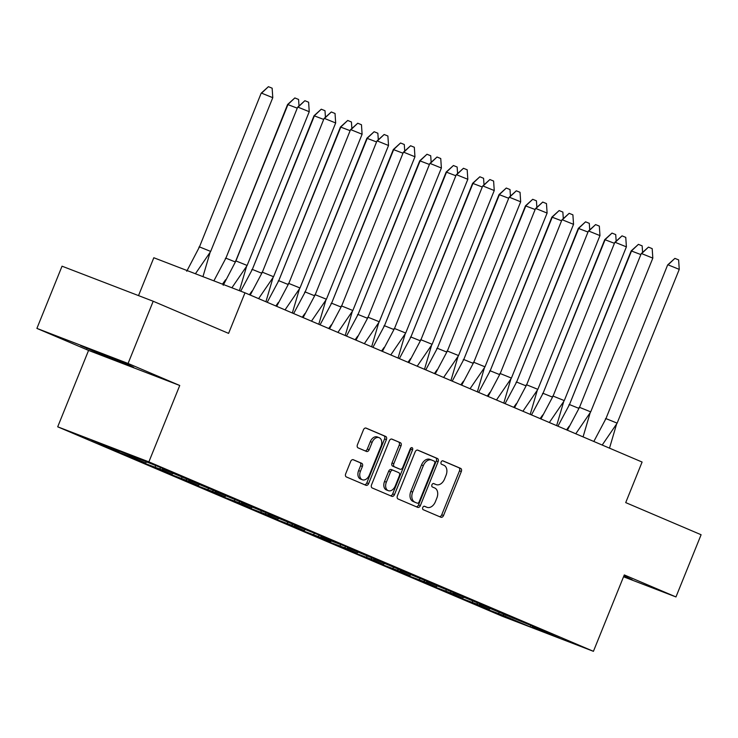 <?xml version="1.0" encoding="UTF-8"?>
<svg xmlns="http://www.w3.org/2000/svg" width="738" height="738" viewBox="0 0 738 738"><rect width="100%" height="100%" fill="white"/><g stroke="black" fill="none" stroke-linecap="round" stroke-linejoin="round"><path stroke-width="1.11" d="M422.763 507.504A1.845 1.264 111 0 0 423.234 509.709L440.9 517.237A2.638 1.808 111 0 0 440.946 517.255A2.638 1.808 111 0 0 443.547 515.502L461.315 471.536A2.638 1.808 111 0 0 460.641 468.39L442.966 460.853A1.845 1.264 111 0 0 442.938 460.844A1.845 1.264 111 0 0 441.112 462.071A1.845 1.264 111 0 0 441.592 464.276L443.879 465.254A8.432 5.784 111 0 1 446.038 475.337L444.562 478.999A8.432 5.784 111 0 1 436.213 484.598A8.432 5.784 111 0 1 436.075 484.552L433.796 483.575A1.845 1.264 111 0 0 433.76 483.565A1.845 1.264 111 0 0 431.933 484.792A1.845 1.264 111 0 0 432.413 486.997L434.7 487.966A8.432 5.784 111 0 1 436.859 498.049L435.383 501.72A8.432 5.784 111 0 1 427.034 507.32A8.432 5.784 111 0 1 426.905 507.264L424.618 506.286A1.845 1.264 111 0 0 424.59 506.277A1.845 1.264 111 0 0 422.763 507.504M623.545 576.784L675.962 596.941L701.1 534.736L625.713 502.606L642.097 462.043L244.979 292.82L153.818 257.746L138.523 295.606M36.9 328.401L88.569 350.412L179.74 385.485L128.071 363.465L36.9 328.401L62.038 266.187L153.2 301.252L228.596 333.382L244.979 292.82M128.071 363.465L153.2 301.252M353.317 459.728A2.638 1.808 111 0 0 353.281 459.719A2.638 1.808 111 0 0 350.67 461.462L345.688 473.805A2.638 1.808 111 0 0 346.362 476.951L365.983 485.318A2.638 1.808 111 0 0 366.03 485.327A2.638 1.808 111 0 0 368.631 483.584L386.398 439.617A2.638 1.808 111 0 0 385.725 436.462L366.103 428.105A2.638 1.808 111 0 0 366.057 428.086A2.638 1.808 111 0 0 363.447 429.839L357.432 444.737A2.638 1.808 111 0 0 358.105 447.883L366.5 451.462A2.638 1.808 111 0 0 366.546 451.481A2.638 1.808 111 0 0 369.157 449.728L372.136 442.339A7.048 4.834 111 0 1 379.12 437.662A7.048 4.834 111 0 1 381.039 446.13L369.341 475.078A7.048 4.834 111 0 1 362.367 479.765A7.048 4.834 111 0 1 360.448 471.287L362.395 466.462A2.638 1.808 111 0 0 361.721 463.307L353.234 459.7M179.74 385.485L148.873 461.877L593.426 651.322L502.255 616.248L57.702 426.813L148.873 461.877M675.962 596.941L624.293 574.92L593.426 651.322M397.404 495.844A2.638 1.808 111 0 0 398.077 498.989L417.699 507.357A2.638 1.808 111 0 0 417.745 507.366A2.638 1.808 111 0 0 420.356 505.622L438.114 461.656A2.638 1.808 111 0 0 437.44 458.501L417.819 450.143A2.638 1.808 111 0 0 417.773 450.125A2.638 1.808 111 0 0 415.171 451.877L397.404 495.844M391.841 496.333L372.22 487.975A2.638 1.808 111 0 1 371.546 484.82L389.313 440.854A2.638 1.808 111 0 1 391.915 439.101A2.638 1.808 111 0 1 391.961 439.119L400.356 442.699A2.638 1.808 111 0 1 401.029 445.853L393.824 463.685A2.638 1.808 111 0 0 394.507 466.831L400.079 469.202A2.638 1.808 111 0 0 400.116 469.22A2.638 1.808 111 0 0 402.727 467.468L410.227 448.907A1.845 1.264 111 0 1 412.053 447.68A1.845 1.264 111 0 1 412.551 449.903L394.498 494.598A2.638 1.808 111 0 1 391.887 496.351A2.638 1.808 111 0 1 391.841 496.333M463.75 597.346L462.606 598.075L450.069 592.725L451.831 591.618M435.955 586.728L435.715 587.328L450.069 592.725M435.715 587.328L416.066 578.952L436.176 586.811L423.64 581.47L425.402 580.354M409.525 575.465L409.286 576.064L423.64 581.47M409.286 576.064L389.636 567.688L409.747 575.548L397.21 570.206L398.972 569.09M383.096 564.201L382.856 564.801L397.21 570.206M382.856 564.801L363.207 556.434L383.317 564.284L370.78 558.943L372.542 557.827M356.666 552.937L356.426 553.537L370.78 558.943M356.426 553.537L336.777 545.17L356.888 553.02L344.351 547.679L346.113 546.563M330.237 541.674L329.997 542.282L344.351 547.679M329.997 542.282L310.347 533.906L330.458 541.757L317.921 536.415L319.683 535.299M303.816 530.41L303.567 531.019L317.921 536.415M303.567 531.019L283.918 522.642L304.028 530.493L291.492 525.152L293.254 524.045M277.387 519.155L277.137 519.755L291.492 525.152M277.137 519.755L257.488 511.379L277.599 519.238L265.062 513.888L266.824 512.781M250.957 507.892L250.708 508.491L265.062 513.888M250.708 508.491L231.059 500.115L251.169 507.975L238.632 502.633L240.394 501.517M224.527 496.628L224.278 497.228L238.632 502.633M224.278 497.228L204.629 488.851L224.739 496.711L212.203 491.37L213.965 490.253M198.098 485.364L197.849 485.964L212.203 491.37M197.849 485.964L178.199 477.587L198.31 485.447L185.773 480.106L187.535 478.99M171.668 474.1L171.419 474.7L185.773 480.106M171.419 474.7L151.77 466.333L171.88 474.183L159.343 468.842L161.105 467.726M145.238 462.837L144.989 463.446L159.343 468.842M144.989 463.446L125.34 455.069L145.451 462.92L132.914 457.578L134.067 456.85M118.809 451.573L118.56 452.182L132.914 457.578M118.56 452.182L98.91 443.806L119.021 451.656L91.577 439.968L162.729 468.353L182.378 476.73L162.268 468.87L208.808 487.993L188.697 480.134L235.237 499.248L215.127 491.397L261.667 510.511L241.557 502.661L288.097 521.775L267.986 513.925L314.526 533.039L294.416 525.188L321.307 535.926L340.956 544.303L320.846 536.443L333.382 541.793L347.736 547.19L367.386 555.566L347.275 547.707L393.815 566.83L373.705 558.97L420.245 578.085L400.134 570.234L446.674 589.348L426.564 581.498L473.104 600.612L452.994 592.762L499.534 611.876L479.423 604.025L552.393 634.403L532.283 626.544L559.552 638.167L530.198 626.876L502.919 615.252L504.691 614.136M488.814 609.256L488.574 609.856L502.919 615.252M488.574 609.856L468.916 601.479L489.026 609.33L476.49 603.988L478.261 602.881M462.385 597.992L462.145 598.592L476.49 603.988M462.145 598.592L442.496 590.215L462.606 598.075M162.074 468.104L162.268 468.87M146.604 462.191L145.451 462.92M188.504 479.359L188.697 480.134M173.033 473.455L171.88 474.183M214.933 490.622L215.127 491.397M199.463 484.718L198.31 485.447M241.363 501.886L241.557 502.661M225.893 495.982L224.739 496.711M267.793 513.15L267.986 513.925M252.322 507.246L251.169 507.975M294.222 524.414L294.416 525.188M278.752 518.51L277.599 519.238M320.652 535.677L320.846 536.443M305.181 529.773L304.028 530.493M347.081 546.941L347.275 547.707M331.611 541.028L330.458 541.757M373.502 558.196L373.705 558.97M358.031 552.292L356.888 553.02M399.931 569.459L400.134 570.234M384.461 563.555L383.317 564.284M426.361 580.723L426.564 581.498M410.891 574.819L409.747 575.548M452.791 591.987L452.994 592.762M437.32 586.083L436.176 586.811M479.22 603.25L479.423 604.025M505.65 614.514L505.853 615.28M490.18 608.61L489.026 609.33M532.08 625.778L532.283 626.544M530.198 626.876L530.899 625.317M88.569 350.412L57.702 426.813M120.146 450.955L119.021 451.656M539.626 628.96L539.441 629.422M536.747 627.734L536.563 628.195M499.266 612.051L498.639 613.61M513.196 617.697L513.011 618.158M510.318 616.47L510.133 616.931M472.837 600.797L472.209 602.346M169.62 471.287L169.436 471.748M166.742 470.06L166.557 470.521M129.113 454.737L128.633 455.927M196.05 482.551L195.865 483.012M193.172 481.324L192.987 481.785M155.681 465.641L155.063 467.191M222.479 493.814L222.295 494.275M219.601 492.587L219.417 493.049M182.111 476.905L181.493 478.455M248.909 505.078L248.724 505.539M208.54 488.169L207.913 489.718M234.97 499.432L234.343 500.982M261.4 510.696L260.772 512.246M328.198 538.86L328.013 539.321M325.32 537.633L325.135 538.094M287.829 521.96L287.202 523.51M354.627 550.124L354.443 550.585M351.749 548.897L351.556 549.358M314.259 533.214L313.632 534.773M381.057 561.387L380.873 561.849M378.17 560.16L377.985 560.622M340.688 544.478L340.061 546.028M407.487 572.651L407.302 573.112M404.599 571.424L404.415 571.885M367.118 555.742L366.491 557.291M433.916 583.915L433.732 584.376M393.548 567.005L392.92 568.555M419.977 578.269L419.35 579.819M446.407 589.533L445.78 591.083M623.665 576.479L632.235 579.782L623.924 575.843M113.32 359.498L133.643 367.312L127.453 364.249L80.627 345.559L113.32 359.498L113.532 358.982M424.267 506.222L425.079 506.563A8.432 5.784 111 0 0 425.208 506.619A8.432 5.784 111 0 0 425.337 506.665M434.516 483.953A8.432 5.784 111 0 1 434.387 483.897A8.432 5.784 111 0 1 434.258 483.851L433.446 483.501M439.488 516.637A2.638 1.808 111 0 0 441.73 514.801L459.488 470.835A2.638 1.808 111 0 0 458.815 467.689L442.625 460.789M416.287 506.748A2.638 1.808 111 0 0 418.529 504.921L436.296 460.955A2.638 1.808 111 0 0 435.614 457.8L417.413 450.042M417.256 503.15A1.845 1.264 111 0 0 417.284 503.168A1.845 1.264 111 0 0 419.11 501.941L434.7 463.344A1.845 1.264 111 0 0 434.23 461.139L431.822 460.115A8.432 5.784 111 0 0 431.684 460.06A8.432 5.784 111 0 0 423.335 465.66L412.68 492.043A8.432 5.784 111 0 0 414.848 502.126L415.429 502.449A1.845 1.264 111 0 0 415.457 502.467A1.845 1.264 111 0 0 415.494 502.477M431.555 460.014L429.996 459.414A8.432 5.784 111 0 0 429.867 459.359A8.432 5.784 111 0 0 421.518 464.958L423.335 465.66M415.429 502.449L413.022 501.425A8.432 5.784 111 0 1 410.854 491.342L421.518 464.958M391.555 439.027L400.356 442.699M398.336 468.538A2.638 1.808 111 0 1 398.289 468.519A2.638 1.808 111 0 1 398.252 468.501L392.681 466.13A2.638 1.808 111 0 1 392.007 462.975L399.212 445.152A2.638 1.808 111 0 0 398.529 441.997M390.43 495.733A2.638 1.808 111 0 0 392.671 493.897L410.734 449.202A1.845 1.264 111 0 0 410.9 447.957M386.352 482.182A7.048 4.834 111 0 0 388.271 490.659A7.048 4.834 111 0 0 395.254 485.973L399.369 475.779A2.638 1.808 111 0 0 398.695 472.624L393.123 470.254A2.638 1.808 111 0 0 393.086 470.235A2.638 1.808 111 0 0 390.476 471.988L386.352 482.182L384.526 481.48A7.048 4.834 111 0 0 386.444 489.958L388.271 490.659M393.04 470.217L391.297 469.553A2.638 1.808 111 0 0 391.26 469.534A2.638 1.808 111 0 0 388.649 471.287L390.476 471.988M384.526 481.48L388.649 471.287M362.367 479.765L360.541 479.063A7.048 4.834 111 0 1 358.622 470.586L360.568 465.761A2.638 1.808 111 0 0 359.895 462.606L352.912 459.636M379.12 437.662L377.293 436.961A7.048 4.834 111 0 0 370.319 441.638L372.136 442.339M365.089 450.863A2.638 1.808 111 0 0 367.33 449.027L370.319 441.638M364.572 484.709A2.638 1.808 111 0 0 366.814 482.883L384.572 438.916A2.638 1.808 111 0 0 383.898 435.761L365.697 428.003M87.038 348.068L86.816 348.622M642.586 252.405L642.152 245.865L638.416 244.352L631.59 250.828L569.478 404.572L578.869 408.372M640.852 254.573L631.184 250.892L638.416 244.352M566.563 429.857L569.183 426.204M557.928 426.177L569.478 404.572L631.184 250.892M569.063 404.636L568.878 405.531M667.65 264.924L674.892 258.383L668.056 264.85L679.255 269.379L617.134 423.132L605.944 418.603L667.65 264.924L605.944 418.603L593.832 441.472M605.326 419.59L605.529 418.667M674.892 258.383L678.619 259.887L679.255 269.379M609.505 448.151L616.636 423.926L602.199 445.042M617.134 423.132L616.636 423.926M626.793 577.088L623.868 575.963M93.302 350.439L121.742 361.906M128.2 364.618L86.706 347.902M616.156 241.141L615.723 234.601L611.996 233.088L605.16 239.564L543.048 393.308L552.439 397.109M614.422 243.309L604.754 239.629L611.996 233.088M540.133 418.594L542.753 414.94M531.498 414.913L543.048 393.308L604.754 239.629M542.633 393.372L542.448 394.267M589.727 229.878L589.293 223.337L585.566 221.824L578.73 228.3L516.618 382.044L526.01 385.854M587.992 232.046L578.324 228.365L585.566 221.824M513.703 407.33L516.323 403.677M505.069 403.649L516.618 382.044L578.324 228.365M516.203 382.118L516.019 383.004M563.297 218.614L562.863 212.074L559.136 210.57L552.301 217.037L490.189 370.79L499.58 374.59M561.563 220.782L551.895 217.101L559.136 210.57M487.274 396.066L489.894 392.413M478.648 392.385L490.189 370.79L551.895 217.101M489.774 370.854L489.589 371.74M536.867 207.35L536.434 200.81L532.707 199.306L525.871 205.773L463.759 359.526L473.15 363.327M535.133 209.518L525.465 205.847L532.707 199.306M460.844 384.802L463.464 381.149M452.219 381.131L463.759 359.526L525.465 205.847M463.344 359.591L463.16 360.476M510.438 196.087L510.004 189.546L506.277 188.042L499.451 194.518L437.33 348.262L446.721 352.063M508.703 198.264L499.036 194.583L506.277 188.042M434.414 373.539L437.034 369.886M425.789 369.867L437.33 348.262L499.036 194.583M436.914 348.327L436.73 349.212M641.221 253.66L648.462 247.119L641.626 253.595L652.826 258.125L590.704 411.869L579.514 407.339L641.221 253.66L579.514 407.339L567.402 430.208M578.896 408.326L579.099 407.404M648.462 247.119L652.189 248.632L652.826 258.125M583.075 436.887L590.206 412.662L575.769 433.778M590.704 411.869L590.206 412.662M614.791 242.396L622.033 235.856L615.197 242.332L626.396 246.861L564.275 400.605L553.085 396.075L614.791 242.396L553.085 396.075L540.972 418.944M552.467 397.072L552.67 396.14M622.033 235.856L625.759 237.368L626.396 246.861M556.646 425.632L563.777 401.398L549.34 422.514M564.275 400.605L563.777 401.398M588.361 231.132L595.603 224.592L588.776 231.068L599.966 235.597L537.845 389.341L526.655 384.812L588.361 231.132L526.655 384.812L514.543 407.69M526.037 385.808L526.24 384.876M595.603 224.592L599.33 226.105L599.966 235.597M530.216 414.369L537.347 390.134L522.91 411.25M537.845 389.341L537.347 390.134M561.932 219.869L569.173 213.328L562.347 219.804L573.537 224.334L511.416 378.077L500.226 373.548L561.932 219.869L500.226 373.548L488.113 396.426M499.608 374.544L499.81 373.613M569.173 213.328L572.9 214.841L573.537 224.334M503.786 403.105L510.917 378.871L496.48 399.987M511.416 378.077L510.917 378.871M535.502 208.605L542.744 202.064L535.917 208.54L547.107 213.07L484.986 366.814L473.796 362.284L535.502 208.605L473.796 362.284L461.684 385.162M473.178 363.281L473.381 362.358M542.744 202.064L546.471 203.577L547.107 213.07M477.357 391.841L484.488 367.607L470.051 388.723M484.986 366.814L484.488 367.607M484.017 184.823L483.575 178.292L479.848 176.779L473.021 183.255L410.9 336.998L420.3 340.799M482.274 187L472.606 183.319L479.848 176.779M407.985 362.275L410.605 358.622M399.359 358.603L410.9 336.998L472.606 183.319M410.485 337.063L410.3 337.949M509.072 197.341L516.314 190.81L509.488 197.277L520.677 201.806L458.556 355.559L447.366 351.03L509.072 197.341L447.366 351.03L435.254 373.898M446.748 352.017L446.951 351.094M516.314 190.81L520.041 192.314L520.677 201.806M450.927 380.577L458.067 356.353L443.621 377.469M458.556 355.559L458.067 356.353M457.588 173.568L457.145 167.028L453.418 165.515L446.591 171.991L384.47 325.735L393.871 329.535M455.844 175.736L446.176 172.055L453.418 165.515M381.555 351.02L384.175 347.367M372.93 347.34L384.47 325.735L446.176 172.055M384.055 325.799L383.871 326.685M482.643 186.087L489.884 179.546L483.058 186.013L494.248 190.542L432.127 344.295L420.937 339.766L482.643 186.087L420.937 339.766L408.824 362.635M420.328 340.753L420.531 339.831M489.884 179.546L493.611 181.05L494.248 190.542M424.498 369.314L431.638 345.089L417.191 366.205M432.127 344.295L431.638 345.089M431.158 162.305L430.715 155.764L426.988 154.251L420.162 160.727L358.041 314.471L367.441 318.272M429.415 164.473L419.747 160.792L426.988 154.251M355.126 339.757L357.745 336.104M346.5 336.076L358.041 314.471L419.747 160.792M357.635 314.536L357.441 315.43M456.213 174.823L463.455 168.282L456.628 174.758L467.818 179.288L405.697 333.032L394.507 328.502L456.213 174.823L394.507 328.502L382.395 351.371M393.898 329.489L394.101 328.567M463.455 168.282L467.182 169.786L467.818 179.288M398.068 358.05L405.208 333.825L390.762 354.941M405.697 333.032L405.208 333.825M404.728 151.041L404.286 144.5L400.559 142.988L393.732 149.463L331.611 303.207L341.011 307.017M402.985 153.209L393.317 149.528L400.559 142.988M328.696 328.493L331.316 324.84M320.071 324.812L331.611 303.207L393.317 149.528M331.205 303.281L331.011 304.167M429.784 163.559L437.025 157.019L430.199 163.495L441.389 168.024L379.267 321.768L368.077 317.239L429.784 163.559L368.077 317.239L355.965 340.107M367.469 318.235L367.672 317.303M437.025 157.019L440.752 158.532L441.389 168.024M371.638 346.795L378.779 322.561L364.332 343.677M379.267 321.768L378.779 322.561M378.299 139.777L377.856 133.237L374.129 131.733L367.303 138.2L305.181 291.953L314.582 295.754M376.555 141.945L366.887 138.264L374.129 131.733M302.266 317.229L304.886 313.576M293.641 313.549L305.181 291.953L366.887 138.264M304.776 292.017L304.582 292.903M403.354 152.296L410.596 145.755L403.769 152.231L414.959 156.76L352.847 310.504L341.648 305.975L403.354 152.296L341.648 305.975L329.535 328.853M341.039 306.971L341.242 306.039M410.596 145.755L414.322 147.268L414.959 156.76M345.209 335.532L352.349 311.298L337.903 332.414M352.847 310.504L352.349 311.298M351.869 128.513L351.426 121.973L347.699 120.469L340.873 126.936L278.752 280.689L288.152 284.49M350.126 130.681L340.458 127.001L347.699 120.469M275.837 305.966L278.457 302.312M267.211 302.294L278.752 280.689L340.458 127.001M278.346 280.754L278.152 281.639M376.924 141.032L384.166 134.491L377.339 140.967L388.529 145.497L326.417 299.241L315.218 294.711L376.924 141.032L315.218 294.711L303.106 317.589M314.609 295.707L314.812 294.776M384.166 134.491L387.893 136.004L388.529 145.497M318.779 324.268L325.919 300.034L311.473 321.15M326.417 299.241L325.919 300.034M325.44 117.25L324.997 110.709L321.27 109.206L314.443 115.681L252.322 269.425L261.722 273.226M323.696 119.427L314.028 115.746L321.27 109.206M249.407 294.702L252.027 291.049M240.717 291.178L252.322 269.425L314.028 115.746M251.916 269.49L251.723 270.376M350.495 129.768L357.736 123.228L350.91 129.703L362.1 134.233L299.988 287.977L288.789 283.447L350.495 129.768L288.789 283.447L276.676 306.325M288.18 284.444L288.383 283.521M357.736 123.228L361.472 124.74L362.1 134.233M292.349 313.004L299.49 288.77L285.043 309.886M299.988 287.977L299.49 288.77M299.01 105.986L298.576 99.455L294.84 97.942L288.014 104.418L225.893 258.162L235.293 261.962M297.266 108.163L287.599 104.482L294.84 97.942M222.461 284.158L225.597 279.785M213.872 280.855L225.893 258.162L287.599 104.482M225.487 258.226L225.293 259.112M324.065 118.504L331.307 111.973L324.48 118.44L335.67 122.969L273.558 276.722L262.359 272.193L324.065 118.504L262.359 272.193L250.247 295.062M261.75 273.18L261.953 272.257M331.307 111.973L335.043 113.477L335.67 122.969M265.92 301.741L273.06 277.516L258.614 298.622M273.558 276.722L273.06 277.516M272.774 97.684L210.662 251.427L199.463 246.898L261.169 93.219L268.411 86.678L272.147 88.191L272.774 97.684L261.584 93.154L268.411 86.678M195.413 273.752L210.145 252.258L202.959 276.658M210.145 252.258L210.662 251.427M186.742 271.252L199.463 246.898L261.169 93.219M199.002 247.645L199.463 246.898M199.057 246.962L198.863 247.848M223.208 285.283L235.929 260.929L297.635 107.241L235.45 261.713M297.635 107.241L304.877 100.709L308.613 102.213L309.24 111.706L298.051 107.176L304.877 100.709M235.321 261.916L235.523 260.994M235.929 260.929L247.129 265.459L309.24 111.706M239.416 290.68L246.63 266.252L231.889 287.783M247.129 265.459L246.63 266.252M425.079 506.563L426.905 507.264M434.258 483.851L436.075 484.552M458.815 467.689L460.641 468.39M459.488 470.835L461.315 471.536M441.73 514.801L443.547 515.502M435.614 457.8L437.44 458.501M436.296 460.955L438.114 461.656M418.529 504.921L420.356 505.622M410.854 491.342L412.68 492.043M413.022 501.425L414.848 502.126M399.212 445.152L401.029 445.853M392.007 462.975L393.824 463.685M392.681 466.13L394.507 466.831M398.252 468.501L400.079 469.202M410.734 449.202L412.551 449.903M392.671 493.897L394.498 494.598M359.895 462.606L361.721 463.307M360.568 465.761L362.395 466.462M358.622 470.586L360.448 471.287M367.33 449.027L369.157 449.728M383.898 435.761L385.725 436.462M384.572 438.916L386.398 439.617M366.814 482.883L368.631 483.584M425.208 506.619L427.034 507.32M434.387 483.897L436.213 484.598M415.457 502.467L417.284 503.168M429.867 459.359L431.684 460.06M398.289 468.519L400.116 469.22M391.26 469.534L393.086 470.235"/></g></svg>
